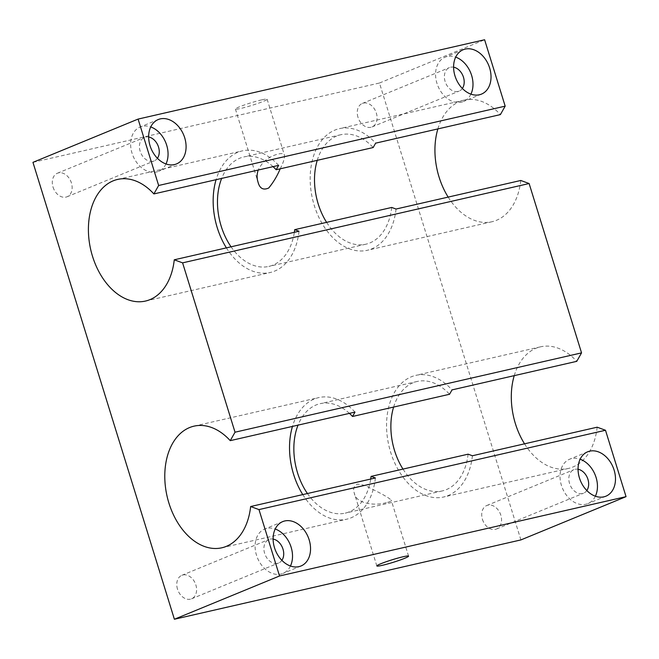 <?xml version="1.0" encoding="UTF-8"?>
<svg xmlns="http://www.w3.org/2000/svg" width="659" height="659" viewBox="0 0 659 659"><rect width="100%" height="100%" fill="white"/><g stroke="black" fill="none" stroke-linecap="round" stroke-linejoin="round"><path stroke-width="0.49" stroke-dasharray="3.29 2.47" d="M349.427 413.374A56.155 37.728 -102.9 0 0 320.167 403.67A56.155 37.728 -102.9 0 0 298.033 425.137M307.432 493.525A56.155 37.728 -102.9 0 0 345.225 513.139A56.155 37.728 -102.9 0 0 370.72 479.035M354.995 412.097A62.391 41.912 -102.9 0 0 318.767 397.591A62.391 41.912 -102.9 0 0 292.464 426.414M302.761 494.596A62.391 41.912 -102.9 0 0 346.618 519.226A62.391 41.912 -102.9 0 0 375.391 477.973M281.879 560.348A12.719 9.358 -112.4 0 1 278.65 562.984A12.719 9.358 -112.4 0 1 277.554 563.338A12.719 9.358 -112.4 0 1 264.877 554.062A12.719 9.358 -112.4 0 1 268.971 539.466A12.719 9.358 -112.4 0 1 273.123 539.07M177.51 589.171A12.719 9.358 -112.4 0 1 181.851 575.307A12.719 9.358 -112.4 0 1 195.344 583.512A12.719 9.358 -112.4 0 1 191.53 598.833A12.719 9.358 -112.4 0 1 190.435 599.179A12.719 9.358 -112.4 0 1 177.51 589.171M386.339 502.628C373.76 506.392 355.465 503.097 354.303 493.105C352.779 489.143 353.759 486.169 357.252 484.184C361.593 484.233 366.124 485.667 370.852 488.476C381.701 493.698 388.481 497.561 391.207 500.066C391.462 501.021 389.848 501.878 386.339 502.628M472.412 455.756A62.391 41.912 77.1 0 1 443.639 497.01A62.391 41.912 77.1 0 1 388.859 445.55A62.391 41.912 77.1 0 1 415.796 375.375A62.391 41.912 77.1 0 1 452.025 389.889M597.161 427.197A62.391 41.912 77.1 0 1 568.387 468.45A62.391 41.912 77.1 0 1 524.531 443.828M514.234 375.646A62.391 41.912 77.1 0 1 540.545 346.823A62.391 41.912 77.1 0 1 576.773 361.33M468.104 454.175A56.155 37.728 77.1 0 1 442.247 490.93A56.155 37.728 77.1 0 1 402.978 469.084M393.612 407.064A56.155 37.728 77.1 0 1 417.188 381.462A56.155 37.728 77.1 0 1 449.553 394.263M280.199 168.819C283.354 162.666 284.779 158.16 284.482 155.302C283.93 153.621 281.904 153.185 278.419 154C269.111 156.249 262.373 161.603 258.204 170.047M290.438 566.023A23.996 17.661 -112.4 0 1 282.942 573.421A23.996 17.661 -112.4 0 1 257.471 557.951A23.996 17.661 -112.4 0 1 264.679 529.037A23.996 17.661 -112.4 0 1 275.207 529.012M595.374 496.219A23.996 17.661 -112.4 0 1 587.877 503.608A23.996 17.661 -112.4 0 1 562.415 488.138A23.996 17.661 -112.4 0 1 569.615 459.224A23.996 17.661 -112.4 0 1 580.142 459.199M586.815 490.543A12.719 9.358 -112.4 0 1 583.586 493.179A12.719 9.358 -112.4 0 1 582.498 493.525A12.719 9.358 -112.4 0 1 569.813 484.258A12.719 9.358 -112.4 0 1 573.907 469.653A12.719 9.358 -112.4 0 1 578.058 469.257M165.977 163.951A23.996 17.661 -112.4 0 1 158.481 171.348A23.996 17.661 -112.4 0 1 133.011 155.878A23.996 17.661 -112.4 0 1 140.219 126.965A23.996 17.661 -112.4 0 1 150.746 126.94M157.419 158.275A12.719 9.358 -112.4 0 1 154.19 160.911A12.719 9.358 -112.4 0 1 153.094 161.257A12.719 9.358 -112.4 0 1 140.408 151.99A12.719 9.358 -112.4 0 1 144.51 137.393A12.719 9.358 -112.4 0 1 148.662 136.998M470.913 94.146A23.996 17.661 -112.4 0 1 463.417 101.535A23.996 17.661 -112.4 0 1 437.947 86.065A23.996 17.661 -112.4 0 1 445.154 57.152A23.996 17.661 -112.4 0 1 455.682 57.127M462.354 88.463A12.719 9.358 -112.4 0 1 459.125 91.107A12.719 9.358 -112.4 0 1 458.03 91.453A12.719 9.358 -112.4 0 1 445.352 82.186A12.719 9.358 -112.4 0 1 449.446 67.58A12.719 9.358 -112.4 0 1 453.598 67.185M391.726 207.453A56.155 37.728 77.1 0 1 365.877 244.201A56.155 37.728 77.1 0 1 326.609 222.355M317.243 160.343A56.155 37.728 77.1 0 1 340.81 134.733A56.155 37.728 77.1 0 1 373.183 147.534M273.057 166.645A56.155 37.728 -102.9 0 0 243.789 156.949A56.155 37.728 -102.9 0 0 221.655 178.416M231.054 246.804A56.155 37.728 -102.9 0 0 268.847 266.417A56.155 37.728 -102.9 0 0 294.351 232.314M482.446 519.366A12.719 9.358 67.6 0 0 495.379 529.375A12.719 9.358 67.6 0 0 496.466 529.02A12.719 9.358 67.6 0 0 500.288 513.699A12.719 9.358 67.6 0 0 486.787 505.502A12.719 9.358 67.6 0 0 482.446 519.366M520.907 539.919L379.469 83.018L32.95 162.345M357.985 117.294A12.719 9.358 -112.4 0 1 362.326 103.43A12.719 9.358 -112.4 0 1 375.819 111.626A12.719 9.358 -112.4 0 1 372.005 126.948A12.719 9.358 -112.4 0 1 370.91 127.294A12.719 9.358 -112.4 0 1 357.985 117.294M53.041 187.098A12.719 9.358 67.6 0 0 65.974 197.107A12.719 9.358 67.6 0 0 67.07 196.761A12.719 9.358 67.6 0 0 70.884 181.439A12.719 9.358 67.6 0 0 57.391 173.235A12.719 9.358 67.6 0 0 53.041 187.098M396.043 209.035A62.391 41.912 77.1 0 1 367.269 250.288A62.391 41.912 77.1 0 1 312.481 198.82A62.391 41.912 77.1 0 1 339.418 128.653A62.391 41.912 77.1 0 1 375.646 143.16M261.664 99.863A16.599 1.367 162.8 0 0 239.291 106.882A16.599 1.367 162.8 0 0 235.42 109.048A16.599 1.367 162.8 0 0 251.68 105.448A16.599 1.367 162.8 0 0 267.126 99.229A16.599 1.367 162.8 0 0 261.664 99.863M379.469 83.018L484.612 39.754M520.783 180.475A62.391 41.912 77.1 0 1 492.018 221.729A62.391 41.912 77.1 0 1 448.161 197.099M437.864 128.917A62.391 41.912 77.1 0 1 464.167 100.094A62.391 41.912 77.1 0 1 500.395 114.6M278.625 165.376A62.391 41.912 -102.9 0 0 242.397 150.862A62.391 41.912 -102.9 0 0 216.086 179.693M226.383 247.866A62.391 41.912 -102.9 0 0 270.239 272.497A62.391 41.912 -102.9 0 0 299.013 231.243M221.869 547.786L346.618 519.226M194.026 426.151L318.767 397.591M408.564 556.13L391.207 500.066M376.849 565.949L354.303 493.105M191.53 598.833L278.65 562.984M181.851 575.307L268.971 539.466M540.545 346.823L415.796 375.375M568.387 468.45L443.639 497.01M235.42 109.048L257.966 181.884M267.126 99.229L284.482 155.302M282.703 521.615L264.679 529.037M300.965 565.999L282.942 573.421M587.639 451.81L569.615 459.224M605.901 496.194L587.877 503.608M158.242 119.543L140.219 126.965M176.505 163.926L158.481 171.348M463.178 49.738L445.154 57.152M481.441 94.122L463.417 101.535M417.188 381.462L320.167 403.67M442.247 490.93L345.225 513.139M340.81 134.733L243.789 156.949M365.877 244.201L268.847 266.417M496.466 529.02L583.586 493.179M486.787 505.502L573.907 469.653M372.005 126.948L459.125 91.107M362.326 103.43L449.446 67.58M67.07 196.761L154.19 160.911M57.391 173.235L144.51 137.393M145.491 301.056L270.239 272.497M117.648 179.421L242.397 150.862M464.167 100.094L339.418 128.653M492.018 221.729L367.269 250.288"/><path stroke-width="0.99" d="M184.701 137.772A23.996 17.661 -112.4 0 1 176.505 163.926A23.996 17.661 -112.4 0 1 151.035 148.456A23.996 17.661 -112.4 0 1 158.242 119.543A23.996 17.661 -112.4 0 1 184.701 137.772M138.093 119.081L158.646 185.484L505.173 106.148L484.612 39.754L138.093 119.081L32.95 162.345L174.388 619.246L279.531 575.982L626.05 496.655L605.497 430.261L597.161 427.197L472.412 455.756L468.104 454.175L371.075 476.391L375.391 477.973L250.642 506.532A62.391 41.912 -102.9 0 1 221.869 547.786A62.391 41.912 -102.9 0 1 167.089 496.318A62.391 41.912 -102.9 0 1 194.026 426.151A62.391 41.912 -102.9 0 1 230.255 440.657L235.024 432.205L581.543 352.878L529.119 183.531L520.783 180.475L396.043 209.035L391.726 207.453L294.705 229.662A56.155 37.728 -102.9 0 1 294.351 232.314M489.637 67.959A23.996 17.661 -112.4 0 1 481.441 94.122A23.996 17.661 -112.4 0 1 455.979 78.652A23.996 17.661 -112.4 0 1 463.178 49.738A23.996 17.661 -112.4 0 1 489.637 67.959M230.255 440.657L354.995 412.097L352.532 416.472A56.155 37.728 -102.9 0 0 349.427 413.374M298.033 425.137A56.155 37.728 -102.9 0 0 307.432 493.525M370.72 479.035A56.155 37.728 -102.9 0 0 371.075 476.391M292.464 426.414A62.391 41.912 -102.9 0 0 302.761 494.596M352.532 416.472L449.553 394.263L452.025 389.889L576.773 361.33L581.543 352.878M380.721 563.783A16.599 1.367 162.8 0 0 376.849 565.949A16.599 1.367 162.8 0 0 393.11 562.349A16.599 1.367 162.8 0 0 408.564 556.13A16.599 1.367 162.8 0 0 403.094 556.764A16.599 1.367 162.8 0 0 380.721 563.783M250.642 506.532L258.979 509.588L605.497 430.261M273.123 539.07A12.719 9.358 -112.4 0 1 282.464 547.662A12.719 9.358 -112.4 0 1 281.879 560.348M524.531 443.828A62.391 41.912 77.1 0 1 514.234 375.646M402.978 469.084A56.155 37.728 77.1 0 1 393.612 407.064M258.204 170.047C256.837 174.141 256.755 178.087 257.966 181.884C259.613 188.458 263.205 190.492 268.732 187.996C273.403 182.321 277.225 175.928 280.199 168.819M273.057 166.645A56.155 37.728 -102.9 0 1 276.154 169.742L278.625 165.376L153.876 193.927A62.391 41.912 -102.9 0 0 117.648 179.421A62.391 41.912 -102.9 0 0 90.711 249.596A62.391 41.912 -102.9 0 0 145.491 301.056A62.391 41.912 -102.9 0 0 174.264 259.803L182.601 262.859L235.024 432.205M153.876 193.927L158.646 185.484M258.979 509.588L279.531 575.982M275.207 529.012A23.996 17.661 -112.4 0 1 291.138 547.258A23.996 17.661 -112.4 0 1 290.438 566.023M309.162 539.845A23.996 17.661 -112.4 0 1 300.965 565.999A23.996 17.661 -112.4 0 1 275.503 550.529A23.996 17.661 -112.4 0 1 282.703 521.615A23.996 17.661 -112.4 0 1 309.162 539.845M580.142 459.199A23.996 17.661 -112.4 0 1 596.074 477.454A23.996 17.661 -112.4 0 1 595.374 496.219M614.097 470.032A23.996 17.661 -112.4 0 1 605.901 496.194A23.996 17.661 -112.4 0 1 580.439 480.724A23.996 17.661 -112.4 0 1 587.639 451.81A23.996 17.661 -112.4 0 1 614.097 470.032M578.058 469.257A12.719 9.358 -112.4 0 1 587.408 477.857A12.719 9.358 -112.4 0 1 586.815 490.543M150.746 126.94A23.996 17.661 -112.4 0 1 166.678 145.186A23.996 17.661 -112.4 0 1 165.977 163.951M148.662 136.998A12.719 9.358 -112.4 0 1 158.003 145.59A12.719 9.358 -112.4 0 1 157.419 158.275M455.682 57.127A23.996 17.661 -112.4 0 1 471.613 75.381A23.996 17.661 -112.4 0 1 470.913 94.146M453.598 67.185A12.719 9.358 -112.4 0 1 462.939 75.785A12.719 9.358 -112.4 0 1 462.354 88.463M182.601 262.859L529.119 183.531M326.609 222.355A56.155 37.728 77.1 0 1 317.243 160.343M221.655 178.416A56.155 37.728 -102.9 0 0 231.054 246.804M276.154 169.742L373.183 147.534L375.646 143.16L500.395 114.6L505.173 106.148M174.388 619.246L520.907 539.919L626.05 496.655M448.161 197.099A62.391 41.912 77.1 0 1 437.864 128.917M174.264 259.803L299.013 231.243L294.705 229.662M216.086 179.693A62.391 41.912 -102.9 0 0 226.383 247.866"/></g></svg>
